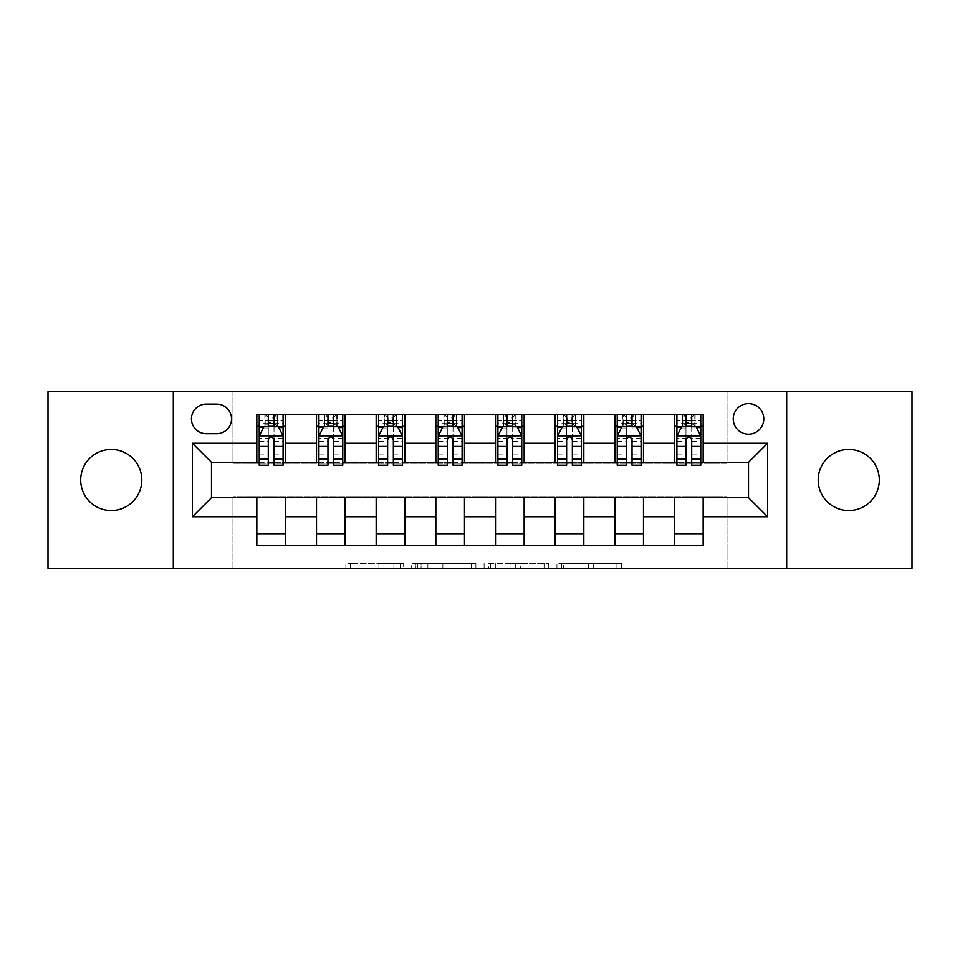 <?xml version="1.0" encoding="UTF-8"?>
<svg xmlns="http://www.w3.org/2000/svg" width="960" height="960" viewBox="0 0 960 960"><rect width="100%" height="100%" fill="white"/><g stroke="black" fill="none" stroke-linecap="round" stroke-linejoin="round"><path stroke-width="0.72" stroke-dasharray="4.8 3.6" d="M403.632 568.308L350.568 568.308L403.632 568.308L403.632 563.532L378.912 563.532L378.912 568.308L378.912 563.532L403.632 563.532L403.632 568.308L403.632 563.532L378.912 563.532L378.912 568.308L378.912 563.532L403.632 563.532L350.568 563.532L403.632 563.532M848.748 449.448A30.552 30.552 0 0 0 818.196 480A30.552 30.552 0 0 0 848.748 510.552A30.552 30.552 0 0 0 879.3 480A30.552 30.552 0 0 0 848.748 449.448M111.252 449.448A30.552 30.552 0 0 0 80.7 480A30.552 30.552 0 0 0 111.252 510.552A30.552 30.552 0 0 0 141.804 480A30.552 30.552 0 0 0 111.252 449.448M748.512 403.62A15.276 15.276 0 0 0 733.236 418.896A15.276 15.276 0 0 0 748.512 434.172A15.276 15.276 0 0 0 763.788 418.896A15.276 15.276 0 0 0 748.512 403.62M616.932 568.308L561.648 568.308L616.932 568.308L616.932 563.532L593.268 563.532L621.624 563.532L621.624 568.308L621.624 563.532L561.648 563.532L621.624 563.532L621.624 568.308L621.624 563.532L616.932 563.532L616.932 568.308M588.588 568.308L563.52 568.308L588.588 568.308L588.588 563.532L593.268 563.532L588.588 563.532L588.588 568.308L588.588 563.532L563.52 563.532L563.52 568.308L563.52 563.532L588.588 563.532L588.588 568.308M556.956 568.308L561.648 568.308L556.956 568.308L556.956 563.532L561.648 563.532L556.956 563.532L556.956 568.308M345.876 568.308L350.568 568.308L345.876 568.308L345.876 563.532L350.568 563.532L345.876 563.532L345.876 568.308M48 568.308L232.968 568.308L232.968 496.704L727.032 496.704L727.032 568.308L232.968 568.308L232.968 496.704L727.032 496.704L727.032 568.308L912 568.308L912 391.692L727.032 391.692L727.032 463.296L232.968 463.296L232.968 391.692L727.032 391.692L727.032 463.296L232.968 463.296L232.968 391.692L48 391.692L48 568.308M475.896 568.308L471.216 568.308L475.896 568.308L475.896 563.532L475.896 568.308M415.92 568.308L471.216 568.308L411.24 568.308L415.92 568.308L415.92 563.532L475.896 563.532L411.24 563.532L411.24 568.308L411.24 563.532L415.92 563.532L415.92 568.308M488.784 568.308L548.76 568.308L484.104 568.308L488.784 568.308L488.784 563.532L548.76 563.532L548.76 568.308L548.76 563.532L520.416 563.532L520.416 568.308M256.836 533.7L285.48 533.7L285.48 545.64L256.836 545.64L256.836 497.664M316.512 545.64L316.512 533.7L345.144 533.7L345.144 545.64L285.48 545.64M376.176 545.64L376.176 533.7L404.82 533.7L404.82 545.64L345.144 545.64M435.84 545.64L435.84 533.7L464.484 533.7L464.484 545.64L404.82 545.64M495.516 545.64L495.516 533.7L524.16 533.7L524.16 545.64L464.484 545.64M555.18 545.64L555.18 533.7L583.824 533.7L583.824 545.64L524.16 545.64M614.856 545.64L614.856 533.7L643.488 533.7L643.488 545.64L583.824 545.64M674.52 545.64L674.52 533.7L703.164 533.7L703.164 545.64L643.488 545.64M256.836 414.36L285.48 414.36L285.48 426.3L256.836 426.3L256.836 414.36M316.512 414.36L345.144 414.36L345.144 426.3L316.512 426.3L316.512 414.36L285.48 414.36M376.176 414.36L404.82 414.36L404.82 426.3L376.176 426.3L376.176 414.36L345.144 414.36M435.84 414.36L464.484 414.36L464.484 426.3L435.84 426.3L435.84 414.36L404.82 414.36M495.516 414.36L524.16 414.36L524.16 426.3L495.516 426.3L495.516 414.36L464.484 414.36M555.18 414.36L583.824 414.36L583.824 426.3L555.18 426.3L555.18 414.36L524.16 414.36M614.856 414.36L643.488 414.36L643.488 426.3L614.856 426.3L614.856 414.36L583.824 414.36M674.52 414.36L703.164 414.36L703.164 426.3L674.52 426.3L674.52 414.36L643.488 414.36M211.488 462.336L211.488 497.664L748.512 497.664L748.512 462.336L211.488 462.336M676.908 462.336L685.98 462.336M691.704 462.336L700.776 462.336M617.232 462.336L626.304 462.336M632.04 462.336L641.1 462.336M557.568 462.336L566.64 462.336M572.364 462.336L581.436 462.336M497.904 462.336L506.976 462.336M512.7 462.336L521.772 462.336M438.228 462.336L447.3 462.336M453.024 462.336L462.096 462.336M378.564 462.336L387.636 462.336M393.36 462.336L402.432 462.336M318.9 462.336L327.96 462.336M333.696 462.336L342.768 462.336M259.224 462.336L268.296 462.336M274.02 462.336L283.092 462.336M256.836 462.336L256.836 426.3M285.48 462.336L285.48 426.3M274.02 426.3L268.296 426.3M285.48 533.7L285.48 497.664M316.512 462.336L316.512 426.3M345.144 462.336L345.144 426.3M333.696 426.3L327.96 426.3M345.144 533.7L345.144 497.664M316.512 533.7L316.512 497.664M376.176 533.7L376.176 497.664M404.82 533.7L404.82 497.664M376.176 462.336L376.176 426.3M404.82 462.336L404.82 426.3M393.36 426.3L387.636 426.3M435.84 533.7L435.84 497.664M464.484 533.7L464.484 497.664M435.84 462.336L435.84 426.3M464.484 462.336L464.484 426.3M453.024 426.3L447.3 426.3M495.516 533.7L495.516 497.664M524.16 533.7L524.16 497.664M495.516 462.336L495.516 426.3M524.16 462.336L524.16 426.3M512.7 426.3L506.976 426.3M555.18 533.7L555.18 497.664M583.824 533.7L583.824 497.664M555.18 462.336L555.18 426.3M583.824 462.336L583.824 426.3M572.364 426.3L566.64 426.3M614.856 533.7L614.856 497.664M643.488 533.7L643.488 497.664M614.856 462.336L614.856 426.3M643.488 462.336L643.488 426.3M632.04 426.3L626.304 426.3M674.52 533.7L674.52 497.664M703.164 533.7L703.164 497.664M674.52 462.336L674.52 426.3M703.164 462.336L703.164 426.3M691.704 426.3L685.98 426.3M206.244 404.1A14.796 14.796 0 0 0 191.448 418.896A14.796 14.796 0 0 0 206.244 433.692L216.744 433.692A14.796 14.796 0 0 0 231.54 418.896A14.796 14.796 0 0 0 216.744 404.1L206.244 404.1M173.304 568.308L173.304 391.692M786.696 391.692L786.696 568.308M421.08 568.308L427.872 568.308L421.08 568.308L421.08 563.532L417.804 563.532L417.804 568.308L417.804 563.532L427.872 563.532L421.08 563.532L421.08 568.308M427.872 568.308L442.872 568.308L427.872 568.308L427.872 563.532L442.872 563.532L442.872 568.308L442.872 563.532L427.872 563.532L427.872 568.308M488.784 563.532L515.724 563.532L515.724 568.308L515.724 563.532L511.044 563.532L515.724 563.532L515.724 568.308L515.724 563.532L520.416 563.532M490.656 563.532L490.656 568.308L490.656 563.532M484.104 563.532L484.104 568.308L484.104 563.532M268.296 414.36L259.224 414.36L259.224 426.3L259.224 420.576L268.296 420.576L268.296 414.36L283.092 414.36L283.092 426.3L283.092 423.612L274.02 423.612M259.224 436.08L259.224 459L259.224 436.08L264 426.54L278.316 426.54L283.092 436.08L283.092 459L283.092 436.08M259.224 465.204L259.224 420.576L283.092 420.576L283.092 423.612M283.092 465.204L283.092 420.576L274.02 420.576L274.02 414.36M268.296 465.204L268.296 438.492L259.224 438.492M259.224 436.824L268.296 436.824L268.296 459L268.296 439.668C270.204 436.044 272.112 436.044 274.02 439.668L274.02 459L274.02 436.824L283.092 436.824M259.224 426.3L277.128 426.3L277.128 414.36L283.092 414.36M277.476 414.36L277.476 426.3L277.128 414.36L265.188 414.36L265.188 426.3L264.852 414.36L264.852 426.3M259.224 414.36L264.852 414.36M268.296 420.576L268.296 438.492M283.092 438.492L274.02 438.492L274.02 420.576M268.296 436.824L268.296 426.54M274.02 426.54L274.02 436.824M274.02 438.492L274.02 465.204M277.476 426.3L283.092 426.3M268.776 422.724L268.776 417.948L273.552 417.948L273.552 422.724L268.776 422.724L265.188 426.3M277.128 426.3L273.552 422.724M268.776 417.948L265.188 414.36M277.128 414.36L273.552 417.948M327.96 414.36L318.9 414.36L318.9 426.3L318.9 420.576L327.96 420.576L327.96 414.36L342.768 414.36L342.768 426.3L342.768 423.612L333.696 423.612M318.9 436.08L318.9 459L318.9 436.08L323.664 426.54L337.992 426.54L342.768 436.08L342.768 459L342.768 436.08M318.9 465.204L318.9 420.576L342.768 420.576L342.768 423.612M342.768 465.204L342.768 420.576L333.696 420.576L333.696 414.36M327.96 465.204L327.96 438.492L318.9 438.492M318.9 436.824L327.96 436.824L327.96 459L327.96 439.668C329.868 436.044 331.776 436.044 333.696 439.668L333.696 459L333.696 436.824L342.768 436.824M318.9 426.3L336.792 426.3L336.792 414.36L342.768 414.36M337.14 414.36L337.14 426.3L336.792 414.36L324.864 414.36L324.864 426.3L324.516 414.36L324.516 426.3M318.9 414.36L324.516 414.36M327.96 420.576L327.96 438.492M342.768 438.492L333.696 438.492L333.696 420.576M327.96 436.824L327.96 426.54M333.696 426.54L333.696 436.824M333.696 438.492L333.696 465.204M337.14 426.3L342.768 426.3M328.44 422.724L328.44 417.948L333.216 417.948L333.216 422.724L328.44 422.724L324.864 426.3M336.792 426.3L333.216 422.724M328.44 417.948L324.864 414.36M336.792 414.36L333.216 417.948M387.636 414.36L378.564 414.36L378.564 426.3L378.564 420.576L387.636 420.576L387.636 414.36L402.432 414.36L402.432 426.3L402.432 423.612L393.36 423.612M378.564 436.08L378.564 459L378.564 436.08L383.34 426.54L397.656 426.54L402.432 436.08L402.432 459L402.432 436.08M378.564 465.204L378.564 420.576L402.432 420.576L402.432 423.612M402.432 465.204L402.432 420.576L393.36 420.576L393.36 414.36M387.636 465.204L387.636 438.492L378.564 438.492M378.564 436.824L387.636 436.824L387.636 459L387.636 439.668C389.532 436.044 391.452 436.044 393.36 439.668L393.36 459L393.36 436.824L402.432 436.824M378.564 426.3L396.468 426.3L396.468 414.36L402.432 414.36M396.804 414.36L396.804 426.3L396.468 414.36L384.528 414.36L384.528 426.3L384.18 414.36L384.18 426.3M378.564 414.36L384.18 414.36M387.636 420.576L387.636 438.492M402.432 438.492L393.36 438.492L393.36 420.576M387.636 436.824L387.636 426.54M393.36 426.54L393.36 436.824M393.36 438.492L393.36 465.204M396.804 426.3L402.432 426.3M388.116 422.724L388.116 417.948L392.88 417.948L392.88 422.724L388.116 422.724L384.528 426.3M396.468 426.3L392.88 422.724M388.116 417.948L384.528 414.36M396.468 414.36L392.88 417.948M447.3 414.36L438.228 414.36L438.228 426.3L438.228 420.576L447.3 420.576L447.3 414.36L462.096 414.36L462.096 426.3L462.096 423.612L453.024 423.612M438.228 436.08L438.228 459L438.228 436.08L443.004 426.54L457.32 426.54L462.096 436.08L462.096 459L462.096 436.08M438.228 465.204L438.228 420.576L462.096 420.576L462.096 423.612M462.096 465.204L462.096 420.576L453.024 420.576L453.024 414.36M447.3 465.204L447.3 438.492L438.228 438.492M438.228 436.824L447.3 436.824L447.3 459L447.3 439.668C449.208 436.044 451.116 436.044 453.024 439.668L453.024 459L453.024 436.824L462.096 436.824M438.228 426.3L456.132 426.3L456.132 414.36L462.096 414.36M456.48 414.36L456.48 426.3L456.132 414.36L444.204 414.36L444.204 426.3L443.856 414.36L443.856 426.3M438.228 414.36L443.856 414.36M447.3 420.576L447.3 438.492M462.096 438.492L453.024 438.492L453.024 420.576M447.3 436.824L447.3 426.54M453.024 426.54L453.024 436.824M453.024 438.492L453.024 465.204M456.48 426.3L462.096 426.3M447.78 422.724L447.78 417.948L452.556 417.948L452.556 422.724L447.78 422.724L444.204 426.3M456.132 426.3L452.556 422.724M447.78 417.948L444.204 414.36M456.132 414.36L452.556 417.948M506.976 414.36L497.904 414.36L497.904 426.3L497.904 420.576L506.976 420.576L506.976 414.36L521.772 414.36L521.772 426.3L521.772 423.612L512.7 423.612M497.904 436.08L497.904 459L497.904 436.08L502.68 426.54L516.996 426.54L521.772 436.08L521.772 459L521.772 436.08M497.904 465.204L497.904 420.576L521.772 420.576L521.772 423.612M521.772 465.204L521.772 420.576L512.7 420.576L512.7 414.36M506.976 465.204L506.976 438.492L497.904 438.492M497.904 436.824L506.976 436.824L506.976 459L506.976 439.668C508.872 436.044 510.78 436.044 512.7 439.668L512.7 459L512.7 436.824L521.772 436.824M497.904 426.3L515.796 426.3L515.796 414.36L521.772 414.36M516.144 414.36L516.144 426.3L515.796 414.36L503.868 414.36L503.868 426.3L503.52 414.36L503.52 426.3M497.904 414.36L503.52 414.36M506.976 420.576L506.976 438.492M521.772 438.492L512.7 438.492L512.7 420.576M506.976 436.824L506.976 426.54M512.7 426.54L512.7 436.824M512.7 438.492L512.7 465.204M516.144 426.3L521.772 426.3M507.444 422.724L507.444 417.948L512.22 417.948L512.22 422.724L507.444 422.724L503.868 426.3M515.796 426.3L512.22 422.724M507.444 417.948L503.868 414.36M515.796 414.36L512.22 417.948M566.64 414.36L557.568 414.36L557.568 426.3L557.568 420.576L566.64 420.576L566.64 414.36L581.436 414.36L581.436 426.3L581.436 423.612L572.364 423.612M557.568 436.08L557.568 459L557.568 436.08L562.344 426.54L576.66 426.54L581.436 436.08L581.436 459L581.436 436.08M557.568 465.204L557.568 420.576L581.436 420.576L581.436 423.612M581.436 465.204L581.436 420.576L572.364 420.576L572.364 414.36M566.64 465.204L566.64 438.492L557.568 438.492M557.568 436.824L566.64 436.824L566.64 459L566.64 439.668C568.548 436.044 570.456 436.044 572.364 439.668L572.364 459L572.364 436.824L581.436 436.824M557.568 426.3L575.472 426.3L575.472 414.36L581.436 414.36M575.82 414.36L575.82 426.3L575.472 414.36L563.532 414.36L563.532 426.3L563.196 414.36L563.196 426.3M557.568 414.36L563.196 414.36M566.64 420.576L566.64 438.492M581.436 438.492L572.364 438.492L572.364 420.576M566.64 436.824L566.64 426.54M572.364 426.54L572.364 436.824M572.364 438.492L572.364 465.204M575.82 426.3L581.436 426.3M567.12 422.724L567.12 417.948L571.884 417.948L571.884 422.724L567.12 422.724L563.532 426.3M575.472 426.3L571.884 422.724M567.12 417.948L563.532 414.36M575.472 414.36L571.884 417.948M626.304 414.36L617.232 414.36L617.232 426.3L617.232 420.576L626.304 420.576L626.304 414.36L641.1 414.36L641.1 426.3L641.1 423.612L632.04 423.612M617.232 436.08L617.232 459L617.232 436.08L622.008 426.54L636.336 426.54L641.1 436.08L641.1 459L641.1 436.08M617.232 465.204L617.232 420.576L641.1 420.576L641.1 423.612M641.1 465.204L641.1 420.576L632.04 420.576L632.04 414.36M626.304 465.204L626.304 438.492L617.232 438.492M617.232 436.824L626.304 436.824L626.304 459L626.304 439.668C628.212 436.044 630.12 436.044 632.04 439.668L632.04 459L632.04 436.824L641.1 436.824M617.232 426.3L635.136 426.3L635.136 414.36L641.1 414.36M635.484 414.36L635.484 426.3L635.136 414.36L623.208 414.36L623.208 426.3L622.86 414.36L622.86 426.3M617.232 414.36L622.86 414.36M626.304 420.576L626.304 438.492M641.1 438.492L632.04 438.492L632.04 420.576M626.304 436.824L626.304 426.54M632.04 426.54L632.04 436.824M632.04 438.492L632.04 465.204M635.484 426.3L641.1 426.3M626.784 422.724L626.784 417.948L631.56 417.948L631.56 422.724L626.784 422.724L623.208 426.3M635.136 426.3L631.56 422.724M626.784 417.948L623.208 414.36M635.136 414.36L631.56 417.948M685.98 414.36L676.908 414.36L676.908 426.3L676.908 420.576L685.98 420.576L685.98 414.36L700.776 414.36L700.776 426.3L700.776 423.612L691.704 423.612M676.908 436.08L676.908 459L676.908 436.08L681.684 426.54L696 426.54L700.776 436.08L700.776 459L700.776 436.08M676.908 465.204L676.908 420.576L700.776 420.576L700.776 423.612M700.776 465.204L700.776 420.576L691.704 420.576L691.704 414.36M685.98 465.204L685.98 438.492L676.908 438.492M676.908 436.824L685.98 436.824L685.98 459L685.98 439.668C687.876 436.044 689.784 436.044 691.704 439.668L691.704 459L691.704 436.824L700.776 436.824M676.908 426.3L694.812 426.3L694.812 414.36L700.776 414.36M695.148 414.36L695.148 426.3L694.812 414.36L682.872 414.36L682.872 426.3L682.524 414.36L682.524 426.3M676.908 414.36L682.524 414.36M685.98 420.576L685.98 438.492M700.776 438.492L691.704 438.492L691.704 420.576M685.98 436.824L685.98 426.54M691.704 426.54L691.704 436.824M691.704 438.492L691.704 465.204M695.148 426.3L700.776 426.3M686.448 422.724L686.448 417.948L691.224 417.948L691.224 422.724L686.448 422.724L682.872 426.3M694.812 426.3L691.224 422.724M686.448 417.948L682.872 414.36M694.812 414.36L691.224 417.948M400.344 563.532L400.344 568.308L400.344 563.532M393.9 563.532L393.9 568.308L393.9 563.532M350.568 563.532L350.568 568.308L350.568 563.532M471.216 563.532L471.216 568.308L471.216 563.532M544.08 563.532L544.08 568.308L544.08 563.532M511.044 563.532L511.044 568.308L511.044 563.532M495.348 563.532L495.348 568.308L495.348 563.532M593.268 563.532L593.268 568.308L593.268 563.532M561.648 563.532L561.648 568.308L561.648 563.532M259.344 435.84L282.972 435.84M259.224 454.032L268.296 454.032M268.296 428.772L259.224 428.772M283.092 428.772L274.02 428.772M263.712 427.104L268.296 427.104M274.02 427.104L278.604 427.104M274.02 454.032L283.092 454.032M259.224 441.228L268.296 441.228M274.02 441.228L283.092 441.228M268.296 423.612L259.224 423.612M319.02 435.84L342.648 435.84M318.9 454.032L327.96 454.032M327.96 428.772L318.9 428.772M342.768 428.772L333.696 428.772M323.388 427.104L327.96 427.104M333.696 427.104L338.28 427.104M333.696 454.032L342.768 454.032M318.9 441.228L327.96 441.228M333.696 441.228L342.768 441.228M327.96 423.612L318.9 423.612M378.684 435.84L402.312 435.84M378.564 454.032L387.636 454.032M387.636 428.772L378.564 428.772M402.432 428.772L393.36 428.772M383.052 427.104L387.636 427.104M393.36 427.104L397.944 427.104M393.36 454.032L402.432 454.032M378.564 441.228L387.636 441.228M393.36 441.228L402.432 441.228M387.636 423.612L378.564 423.612M438.348 435.84L461.976 435.84M438.228 454.032L447.3 454.032M447.3 428.772L438.228 428.772M462.096 428.772L453.024 428.772M442.716 427.104L447.3 427.104M453.024 427.104L457.608 427.104M453.024 454.032L462.096 454.032M438.228 441.228L447.3 441.228M453.024 441.228L462.096 441.228M447.3 423.612L438.228 423.612M498.024 435.84L521.652 435.84M497.904 454.032L506.976 454.032M506.976 428.772L497.904 428.772M521.772 428.772L512.7 428.772M502.392 427.104L506.976 427.104M512.7 427.104L517.284 427.104M512.7 454.032L521.772 454.032M497.904 441.228L506.976 441.228M512.7 441.228L521.772 441.228M506.976 423.612L497.904 423.612M557.688 435.84L581.316 435.84M557.568 454.032L566.64 454.032M566.64 428.772L557.568 428.772M581.436 428.772L572.364 428.772M562.056 427.104L566.64 427.104M572.364 427.104L576.948 427.104M572.364 454.032L581.436 454.032M557.568 441.228L566.64 441.228M572.364 441.228L581.436 441.228M566.64 423.612L557.568 423.612M617.352 435.84L640.98 435.84M617.232 454.032L626.304 454.032M626.304 428.772L617.232 428.772M641.1 428.772L632.04 428.772M621.72 427.104L626.304 427.104M632.04 427.104L636.612 427.104M632.04 454.032L641.1 454.032M617.232 441.228L626.304 441.228M632.04 441.228L641.1 441.228M626.304 423.612L617.232 423.612M677.028 435.84L700.656 435.84M676.908 454.032L685.98 454.032M685.98 428.772L676.908 428.772M700.776 428.772L691.704 428.772M681.396 427.104L685.98 427.104M691.704 427.104L696.288 427.104M691.704 454.032L700.776 454.032M676.908 441.228L685.98 441.228M691.704 441.228L700.776 441.228M685.98 423.612L676.908 423.612M259.224 459L268.296 459M274.02 459L283.092 459M318.9 459L327.96 459M333.696 459L342.768 459M378.564 459L387.636 459M393.36 459L402.432 459M438.228 459L447.3 459M453.024 459L462.096 459M497.904 459L506.976 459M512.7 459L521.772 459M557.568 459L566.64 459M572.364 459L581.436 459M617.232 459L626.304 459M632.04 459L641.1 459M676.908 459L685.98 459M691.704 459L700.776 459"/><path stroke-width="1.44" d="M848.748 449.448A30.552 30.552 0 0 0 818.196 480A30.552 30.552 0 0 0 848.748 510.552A30.552 30.552 0 0 0 879.3 480A30.552 30.552 0 0 0 848.748 449.448M111.252 449.448A30.552 30.552 0 0 0 80.7 480A30.552 30.552 0 0 0 111.252 510.552A30.552 30.552 0 0 0 141.804 480A30.552 30.552 0 0 0 111.252 449.448M748.512 403.62A15.276 15.276 0 0 0 733.236 418.896A15.276 15.276 0 0 0 748.512 434.172A15.276 15.276 0 0 0 763.788 418.896A15.276 15.276 0 0 0 748.512 403.62M786.696 568.308L912 568.308L912 391.692L786.696 391.692L786.696 568.308L173.304 568.308L173.304 391.692L48 391.692L48 568.308L173.304 568.308M206.244 433.692L216.744 433.692A14.796 14.796 0 0 0 231.54 418.896A14.796 14.796 0 0 0 216.744 404.1L206.244 404.1A14.796 14.796 0 0 0 191.448 418.896A14.796 14.796 0 0 0 206.244 433.692M786.696 391.692L173.304 391.692M256.836 516.756L192.396 516.756L192.396 443.244L256.836 443.244L256.836 462.336L211.488 462.336L211.488 497.664L256.836 497.664L256.836 545.64L703.164 545.64L703.164 497.664L748.512 497.664L748.512 462.336L703.164 462.336L703.164 443.244L767.604 443.244L767.604 516.756L703.164 516.756M703.164 443.244L703.164 414.36L256.836 414.36L256.836 443.244M674.52 414.36L674.52 462.336L676.908 462.336M685.98 462.336L691.704 462.336M700.776 462.336L703.164 462.336M674.52 462.336L641.1 462.336M614.856 414.36L614.856 462.336L617.232 462.336M626.304 462.336L632.04 462.336M614.856 462.336L581.436 462.336M555.18 414.36L555.18 462.336L557.568 462.336M566.64 462.336L572.364 462.336M555.18 462.336L521.772 462.336M495.516 414.36L495.516 462.336L497.904 462.336M506.976 462.336L512.7 462.336M495.516 462.336L462.096 462.336M435.84 414.36L435.84 462.336L438.228 462.336M447.3 462.336L453.024 462.336M435.84 462.336L402.432 462.336M376.176 414.36L376.176 462.336L378.564 462.336M387.636 462.336L393.36 462.336M376.176 462.336L342.768 462.336M316.512 414.36L316.512 462.336L318.9 462.336M327.96 462.336L333.696 462.336M316.512 462.336L283.092 462.336M256.836 462.336L259.224 462.336M268.296 462.336L274.02 462.336M256.836 497.664L285.48 497.664L285.48 545.64M703.164 497.664L285.48 497.664M285.48 414.36L285.48 462.336M256.836 426.3L259.224 426.3M268.296 426.3L274.02 426.3M283.092 426.3L285.48 426.3M256.836 533.7L285.48 533.7M316.512 497.664L316.512 545.64M345.144 414.36L345.144 462.336M316.512 426.3L318.9 426.3M327.96 426.3L333.696 426.3M342.768 426.3L345.144 426.3M345.144 497.664L345.144 545.64M316.512 533.7L345.144 533.7M376.176 497.664L376.176 545.64M404.82 497.664L404.82 545.64M376.176 533.7L404.82 533.7M404.82 414.36L404.82 462.336M376.176 426.3L378.564 426.3M387.636 426.3L393.36 426.3M402.432 426.3L404.82 426.3M435.84 497.664L435.84 545.64M464.484 497.664L464.484 545.64M435.84 533.7L464.484 533.7M464.484 414.36L464.484 462.336M435.84 426.3L438.228 426.3M447.3 426.3L453.024 426.3M462.096 426.3L464.484 426.3M495.516 497.664L495.516 545.64M524.16 497.664L524.16 545.64M495.516 533.7L524.16 533.7M524.16 414.36L524.16 462.336M495.516 426.3L497.904 426.3M506.976 426.3L512.7 426.3M521.772 426.3L524.16 426.3M555.18 497.664L555.18 545.64M583.824 497.664L583.824 545.64M555.18 533.7L583.824 533.7M583.824 414.36L583.824 462.336M555.18 426.3L557.568 426.3M566.64 426.3L572.364 426.3M581.436 426.3L583.824 426.3M614.856 497.664L614.856 545.64M643.488 497.664L643.488 545.64M614.856 533.7L643.488 533.7M643.488 414.36L643.488 462.336M614.856 426.3L617.232 426.3M626.304 426.3L632.04 426.3M641.1 426.3L643.488 426.3M674.52 497.664L674.52 545.64M674.52 533.7L703.164 533.7M674.52 426.3L676.908 426.3M685.98 426.3L691.704 426.3M700.776 426.3L703.164 426.3M211.488 462.336L192.396 443.244M211.488 497.664L192.396 516.756M767.604 443.244L748.512 462.336M767.604 516.756L748.512 497.664M274.02 420.576L268.296 420.576M283.092 459.216L274.02 459.216L274.02 465.204L283.092 465.204L283.092 436.08L278.316 426.54L264 426.54L259.224 436.08L259.224 465.204L268.296 465.204L268.296 459.216L259.224 459.216M259.224 436.08L259.224 414.36M283.092 436.08L283.092 414.36M268.296 426.54L268.296 414.36M274.02 414.36L274.02 426.54M274.02 459.216L274.02 439.668C272.112 435.984 270.204 435.984 268.296 439.668L268.296 459.216M333.696 420.576L327.96 420.576M342.768 459.216L333.696 459.216L333.696 465.204L342.768 465.204L342.768 436.08L337.992 426.54L323.664 426.54L318.9 436.08L318.9 465.204L327.96 465.204L327.96 459.216L318.9 459.216M318.9 436.08L318.9 414.36M342.768 436.08L342.768 414.36M327.96 426.54L327.96 414.36M333.696 414.36L333.696 426.54M333.696 459.216L333.696 439.668C331.788 435.984 329.88 435.984 327.96 439.668L327.96 459.216M393.36 420.576L387.636 420.576M402.432 459.216L393.36 459.216L393.36 465.204L402.432 465.204L402.432 436.08L397.656 426.54L383.34 426.54L378.564 436.08L378.564 465.204L387.636 465.204L387.636 459.216L378.564 459.216M378.564 436.08L378.564 414.36M402.432 436.08L402.432 414.36M387.636 426.54L387.636 414.36M393.36 414.36L393.36 426.54M393.36 459.216L393.36 439.668C391.452 435.984 389.544 435.984 387.636 439.668L387.636 459.216M453.024 420.576L447.3 420.576M462.096 459.216L453.024 459.216L453.024 465.204L462.096 465.204L462.096 436.08L457.32 426.54L443.004 426.54L438.228 436.08L438.228 465.204L447.3 465.204L447.3 459.216L438.228 459.216M438.228 436.08L438.228 414.36M462.096 436.08L462.096 414.36M447.3 426.54L447.3 414.36M453.024 414.36L453.024 426.54M453.024 459.216L453.024 439.668C451.128 435.984 449.208 435.984 447.3 439.668L447.3 459.216M512.7 420.576L506.976 420.576M521.772 459.216L512.7 459.216L512.7 465.204L521.772 465.204L521.772 436.08L516.996 426.54L502.68 426.54L497.904 436.08L497.904 465.204L506.976 465.204L506.976 459.216L497.904 459.216M497.904 436.08L497.904 414.36M521.772 436.08L521.772 414.36M506.976 426.54L506.976 414.36M512.7 414.36L512.7 426.54M512.7 459.216L512.7 439.668C510.792 435.984 508.884 435.984 506.976 439.668L506.976 459.216M572.364 420.576L566.64 420.576M581.436 459.216L572.364 459.216L572.364 465.204L581.436 465.204L581.436 436.08L576.66 426.54L562.344 426.54L557.568 436.08L557.568 465.204L566.64 465.204L566.64 459.216L557.568 459.216M557.568 436.08L557.568 414.36M581.436 436.08L581.436 414.36M566.64 426.54L566.64 414.36M572.364 414.36L572.364 426.54M572.364 459.216L572.364 439.668C570.456 435.984 568.548 435.984 566.64 439.668L566.64 459.216M632.04 420.576L626.304 420.576M641.1 459.216L632.04 459.216L632.04 465.204L641.1 465.204L641.1 436.08L636.336 426.54L622.008 426.54L617.232 436.08L617.232 465.204L626.304 465.204L626.304 459.216L617.232 459.216M617.232 436.08L617.232 414.36M641.1 436.08L641.1 414.36M626.304 426.54L626.304 414.36M632.04 414.36L632.04 426.54M632.04 459.216L632.04 439.668C630.132 435.984 628.224 435.984 626.304 439.668L626.304 459.216M691.704 420.576L685.98 420.576M700.776 459.216L691.704 459.216L691.704 465.204L700.776 465.204L700.776 436.08L696 426.54L681.684 426.54L676.908 436.08L676.908 465.204L685.98 465.204L685.98 459.216L676.908 459.216M676.908 436.08L676.908 414.36M700.776 436.08L700.776 414.36M685.98 426.54L685.98 414.36M691.704 414.36L691.704 426.54M691.704 459.216L691.704 439.668C689.796 435.984 687.888 435.984 685.98 439.668L685.98 459.216M316.512 516.756L285.48 516.756M316.512 443.244L285.48 443.244M376.176 443.244L345.144 443.244M376.176 516.756L345.144 516.756M435.84 443.244L404.82 443.244M435.84 516.756L404.82 516.756M495.516 443.244L464.484 443.244M495.516 516.756L464.484 516.756M555.18 443.244L524.16 443.244M555.18 516.756L524.16 516.756M614.856 443.244L583.824 443.244M614.856 516.756L583.824 516.756M674.52 443.244L643.488 443.244M674.52 516.756L643.488 516.756M282.972 435.84L259.344 435.84M259.224 427.104L263.712 427.104M278.604 427.104L283.092 427.104M268.296 446.424L259.224 446.424M283.092 446.424L274.02 446.424M274.02 423.612L268.296 423.612M342.648 435.84L319.02 435.84M318.9 427.104L323.388 427.104M338.28 427.104L342.768 427.104M327.96 446.424L318.9 446.424M342.768 446.424L333.696 446.424M333.696 423.612L327.96 423.612M402.312 435.84L378.684 435.84M378.564 427.104L383.052 427.104M397.944 427.104L402.432 427.104M387.636 446.424L378.564 446.424M402.432 446.424L393.36 446.424M393.36 423.612L387.636 423.612M461.976 435.84L438.348 435.84M438.228 427.104L442.716 427.104M457.608 427.104L462.096 427.104M447.3 446.424L438.228 446.424M462.096 446.424L453.024 446.424M453.024 423.612L447.3 423.612M521.652 435.84L498.024 435.84M497.904 427.104L502.392 427.104M517.284 427.104L521.772 427.104M506.976 446.424L497.904 446.424M521.772 446.424L512.7 446.424M512.7 423.612L506.976 423.612M581.316 435.84L557.688 435.84M557.568 427.104L562.056 427.104M576.948 427.104L581.436 427.104M566.64 446.424L557.568 446.424M581.436 446.424L572.364 446.424M572.364 423.612L566.64 423.612M640.98 435.84L617.352 435.84M617.232 427.104L621.72 427.104M636.612 427.104L641.1 427.104M626.304 446.424L617.232 446.424M641.1 446.424L632.04 446.424M632.04 423.612L626.304 423.612M700.656 435.84L677.028 435.84M676.908 427.104L681.396 427.104M696.288 427.104L700.776 427.104M685.98 446.424L676.908 446.424M700.776 446.424L691.704 446.424M691.704 423.612L685.98 423.612"/></g></svg>
